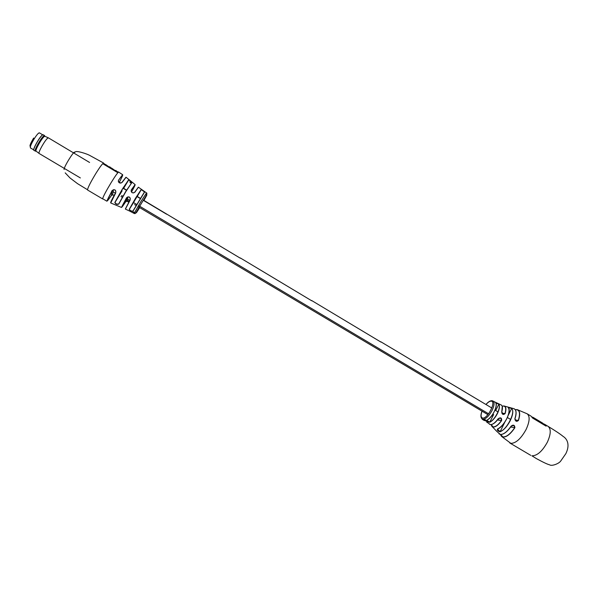 <?xml version="1.0" encoding="UTF-8"?>
<svg xmlns="http://www.w3.org/2000/svg" width="598" height="598" viewBox="0 0 598 598"><rect width="100%" height="100%" fill="white"/><g stroke="black" fill="none" stroke-linecap="round" stroke-linejoin="round"><path stroke-width="0.9" d="M143.251 200.27L166.655 214.234L143.243 200.278M140.186 198.461L136.673 196.361L140.194 198.446M126.484 190.284L122.919 188.161L126.492 190.276M470.125 395.061L447.887 381.793M510.67 419.475L507.396 417.524L510.677 419.467M497.999 411.91L494.995 410.123L497.999 411.902M240.329 258.201L143.348 200.098M311.73 300.794L240.359 257.977M380.948 342.086L311.678 300.532M380.821 341.779L403.762 355.466M403.792 355.489L448.089 382.129M131.186 183.152L129.938 181.897M129.377 210.922L134.363 213.553M132.935 212.604L134.587 213.493L132.95 212.559M134.258 213.419L132.883 212.679L134.273 213.366M114.831 202.468L116.453 204.038L118.815 204.068C116.984 204.74 115.661 204.21 114.831 202.468L122.171 189.387L128.712 179.684L131.986 182.405L125.804 191.674L118.815 204.068M129.228 209.337L130.842 210.855L132.988 211.214C131.306 211.543 130.05 210.915 129.228 209.337L135.731 197.908L141.248 189.476L141.689 189.678L144.679 191.876L132.988 211.214M131.807 182.412L128.749 179.856L123.487 188.482M132.935 211.049L144.492 191.913L141.285 189.648L137.189 196.428M103.775 163.516L103.701 163.097L102.774 163.703L117.552 172.56L118.397 171.91L122.657 174.698L118.568 180.222C118.053 181.934 118.793 182.891 120.774 183.108L122.134 182.383C119.637 183.691 118.419 182.936 118.486 180.103M133.601 212.761L134.625 213.381L133.601 212.761M118.681 172.082C117.903 172.276 115.392 175.775 111.168 182.592C106.167 190.889 103.327 196.256 102.632 198.693L106.878 201.197L112.058 190.613C114.719 188.968 115.945 189.723 115.728 192.885L110.72 202.969L121.484 207.439L126.537 197.751C129.175 196.151 130.379 196.906 130.147 200.031L125.408 209.106M134.909 192.175C132.435 193.543 131.231 192.78 131.306 189.895L131.381 190C130.872 191.719 131.575 192.691 133.481 192.93L134.909 192.175L138.415 187.204L146.525 192.915C147.646 193.027 146.196 196.069 142.182 202.034C133.892 216.244 135.761 213.105 134.468 213.583L134.258 213.449M134.64 212.552L133.175 211.946L134.879 212.91L134.64 212.552L141.128 201.197L146.525 192.915M110.697 202.804C110.436 202.363 112.073 199.022 115.616 192.788C116.229 190.874 115.511 189.843 113.478 189.693L112.192 190.657L111.333 195.613L112.544 194.851L114.323 195.367M125.528 201.997L126.806 201.197L128.002 196.847L126.656 197.796L125.528 201.997C120.138 210.115 120.512 208.709 126.656 197.796L121.484 207.439M125.401 208.896L130.035 199.934C130.641 198.088 129.96 197.056 128.002 196.847L126.537 197.751M129.863 182.016L131.082 183.294M134.034 212.327L134.789 212.626L134.087 212.23M105.816 164.742L103.529 163.374L102.841 163.747M115.623 170.527L118.038 172.067M115.459 170.804L111.691 168.165M109.501 166.857L111.647 168.24M109.337 167.134L105.853 164.674M109.815 166.767L109.875 167.171M115.922 170.423L115.952 170.819M119.114 182.659C124.055 173.353 123.868 172.545 118.561 180.237L118.329 181.396M141.248 189.476L134.565 200.756M131.5 192.033C136.351 183.227 136.307 182.554 131.381 190.014L131.126 190.904M118.74 203.896L125.662 191.622L131.986 182.405M128.712 179.684L122.261 189.469L114.988 202.438L122.059 190.837M112.058 190.613L112.192 190.657C105.726 202.445 105.435 204.105 111.333 195.613M505.131 413.577C503.157 415.124 502.021 414.504 501.722 411.693L503.232 414.444L505.131 413.577C506.439 409.137 506.065 406.603 504.002 405.952L502.178 406.162M515.267 409.66L517.008 409.585C519.968 410.505 520.454 414.115 518.473 420.416C516.627 421.986 515.424 421.448 514.856 418.794C516.792 412.717 516.306 409.301 513.39 408.546L504.495 406.117M508.255 407.589C508.577 407.223 509.758 407.507 511.791 408.456L508.255 407.589C509.705 409.757 509.19 413.48 506.7 418.764C503.912 424.012 500.84 427.428 497.499 429.013C496.998 430.276 497.857 431.203 500.078 431.801L504.705 422.367M498.926 404.315C499.943 406.221 499.427 409.324 497.387 413.607C495.122 417.867 492.617 420.745 489.882 422.225C487.549 422.009 486.57 421.306 486.944 420.117C489.583 418.645 491.99 415.849 494.165 411.745C496.138 407.627 496.654 404.629 495.72 402.768L498.926 404.315L495.742 402.701M531.906 416.881L533.894 418.129L531.973 416.97M500.519 434.492L502.948 436.921C506.491 437.063 510.423 433.969 514.766 427.615L510.647 427.017M496.676 431.293L500.324 434.44C503.531 434.589 507.149 431.793 511.185 426.06C513.443 424.498 514.676 425.043 514.885 427.69L513.936 425.432L511.275 426.097L513.032 425.193M501.61 420.581C498.418 424.999 495.593 427.159 493.133 427.062L491.855 426.344L491.182 424.64L493.103 426.912C495.54 427.002 498.343 424.864 501.505 420.491L500.892 418.062L498.201 418.705C500.675 417.172 501.812 417.8 501.61 420.581L497.387 419.945M483.117 419.691L484.627 420.484M501.752 436.547L510.864 443.365C515.925 443.29 521.008 438.655 526.12 429.446C529.731 421.485 530.082 416.275 527.167 413.809L531.061 416.148L532.579 418.039L546.116 426.157L544.531 424.229L543.455 423.81M494.023 428.474L496.4 431.001M486.413 421.822L490.382 424.625C492.632 424.707 495.234 422.734 498.201 418.705M492.304 400.787L493.014 401.004C494.681 402.409 494.359 405.579 492.057 410.512C488.91 416.156 485.868 419.078 482.937 419.28L482.444 419.138M482.952 419.452L483.946 420.349M483.199 419.534L484.343 420.469M483.961 420.349L483.072 419.452M483.797 419.624L485.83 420.947L486.189 420.753L485.516 420.095L484.029 419.676L485.89 420.88M485.793 420.648L484.365 419.721M486.167 420.686L485.598 419.886L484.029 419.676M483.393 419.721L485.83 420.947M484.574 420.573L483.221 419.706M482.564 419.504L484.313 420.521M483.132 419.863L482.317 419.318M533.894 418.129L543.53 424.199L533.73 418.316M545.757 425.948L542.588 423.063L532.953 417.284M496.108 403.829C497.259 407.776 491.519 418.114 487.078 420.08L486.742 420.506L489.829 422.076L493.634 414.526M497.446 429.117L500.04 431.659C506.955 429.678 515.85 411.865 511.656 408.509L508.293 415.214M513.974 408.681C516.425 409.794 516.747 413.188 514.938 418.862L516.515 421.284L518.331 420.387L515.072 419.975M516.515 421.284L514.856 418.794M518.473 420.416L518.331 420.387C520.559 412.912 519.542 409.346 515.289 409.697M495.772 402.858L495.749 402.79C498.201 405.601 492.057 417.995 487.019 420.132L486.944 420.117M489.882 422.225L489.829 422.076C494.965 419.945 501.303 407.35 498.769 404.36L495.667 410.512M508.337 407.687L508.3 407.619C511.985 410.766 503.972 426.987 497.581 429.043L497.499 429.013M508.846 408.726C510.901 413.353 503.322 427.084 497.648 428.983L497.297 429.424M511.185 426.06L511.275 426.105C507.201 431.876 503.568 434.664 500.369 434.469L499.009 433.812M43.31 134.849L42.555 134.939C39.849 136.553 32.314 150.023 33.907 150.375L35.76 151.115M44.745 136.03L44.506 135.544L43.938 135.768C41.337 137.331 33.989 150.292 35.222 151.137L35.289 151.197M48.393 137.854L44.88 136.284L44.334 136.501C41.867 137.996 34.886 150.3 36.052 151.107L39.109 153.447M48.468 137.891L47.81 138.078C45.156 139.73 37.614 153.17 39.154 153.492L80.371 177.942M42.907 134.752L42.421 134.969C39.909 136.464 32.815 148.857 33.757 150.098M65.197 172.867L70.011 177.965L77.553 183.668L87.502 189.738C88.056 187.204 90.836 181.777 95.859 173.465C100.135 166.648 102.729 163.187 103.641 163.067L103.671 163.09M143.939 200.45C148.371 192.504 147.788 193.057 142.189 202.094C135.888 212.499 133.728 217.343 139.67 207.611M126.088 177.27L122.134 182.383M131.306 189.895L135.111 184.573L126.051 177.24M64.106 169.473C63.597 167.238 74.922 149.111 74.735 152.453M121.977 182.368L125.894 177.3M134.752 192.16L138.25 187.323M548.06 426.352C551.162 428.923 550.93 434.178 547.387 442.131C542.311 451.303 537.154 455.855 531.899 455.796L536.458 458.636C543.365 462.396 547.768 464.459 549.652 464.825C551.416 466.403 558.741 463.854 560.685 461.08L565.843 453.658C570.813 443.454 566.022 438.117 563.159 436.443C560.401 434.141 555.37 430.777 548.06 426.352L544.531 424.229M501.722 411.693C502.851 407.784 502.544 405.481 500.803 404.786L492.094 400.705M511.791 408.456C513.503 410.744 512.987 414.81 510.251 420.663C507.149 426.479 503.763 430.186 500.078 431.801M514.885 427.69C510.513 434.088 506.543 437.213 502.978 437.063L501.244 436.054L500.489 434.484L501.244 436.054M482.04 411.17C480.605 415.214 480.799 417.509 482.616 418.054C487.542 419.161 496.639 401.153 491.182 401.146C489.732 401.109 488.005 402.237 486.002 404.532M532.205 417.105L533.827 418.256M543.761 424.042L545.959 426.068M533.812 418.286L543.47 424.079M502.26 406.543L501.789 411.745C501.946 413.472 502.425 414.369 503.232 414.444M502.185 406.184C505.587 405.459 506.521 407.918 504.989 413.562L501.872 413.196M489.306 424.087L490.42 424.64C493.208 424.401 495.832 422.435 498.284 418.742C495.892 422.039 493.649 423.967 491.549 424.535M511.268 426.105C507.934 430.934 504.742 433.692 501.7 434.395M515.768 410.781C516.388 412.725 516.104 415.416 514.93 418.847M42.72 134.834L39.401 132.853C38.586 132.756 36.956 134.587 34.497 138.347C31.335 143.572 29.975 146.764 30.423 147.923L33.712 149.874M30.423 146.495C29.302 146.361 30.378 143.542 33.645 138.048M121.648 195.516L122.904 196.264M126.492 198.394L129.916 200.435M133.481 202.55L136.621 204.426M138.534 205.563L488.596 413.794M491.81 415.7L492.759 416.268M497.872 419.31L499.397 420.215M112.955 191.726L115.519 193.251M121.028 196.525L122.313 197.295M126.171 199.59L129.325 201.459M134.617 204.606L136.03 205.45M137.944 206.587L487.901 414.653M140.298 198.282L136.785 196.181M126.597 190.104L123.592 188.31M495.749 410.348L495.069 409.944M491.848 408.015L470.17 395.084M130.357 211.4L125.378 209.091M123.539 188.512L128.757 179.751L122.261 189.461L114.958 202.46L121.304 192.167M137.234 196.45L141.292 189.521L135.828 197.983L129.362 209.337L134.311 201.287M103.701 163.097L90.59 155.899C87.084 153.693 75.901 150.352 75.363 151.952M102.677 198.947L87.592 190.022M106.878 201.197L112.185 190.657L113.478 189.693L112.551 194.851M121.94 191.136L121.469 191.906M122.657 174.698L118.568 180.222L118.374 181.575L120.774 183.108M135.111 184.573L131.381 190C130.872 191.779 131.582 192.75 133.489 192.93M128.899 202.191L126.798 201.197M517.681 409.794L527.167 413.809M491.855 426.344L491.167 424.647M493.985 428.43L492.236 426.703M509.795 442.969L530.777 455.37M491.833 400.682C490.016 400.742 488.058 402.013 485.95 404.502M481.988 411.14C480.486 415.072 480.583 417.71 482.272 419.041M501.789 411.76C502.911 407.754 502.582 405.429 500.803 404.786M498.284 418.742L500.466 417.89M494.673 429.155L496.475 431.023M39.401 132.853L38.362 133.339M30.356 146.779L30.423 147.923M36.052 151.107L35.222 151.137M48.453 137.884L89.588 162.469M44.88 136.284L44.506 135.544M43.213 134.752L44.588 135.574"/></g></svg>
